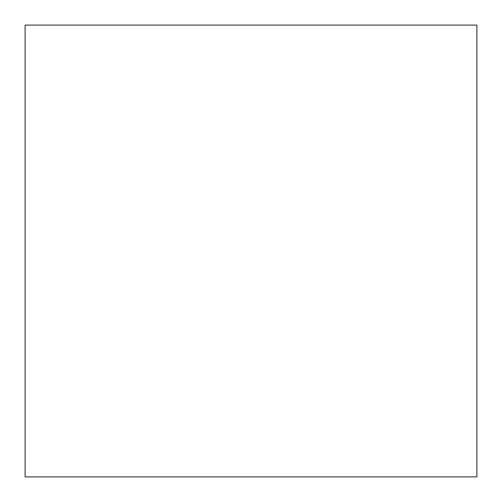 <?xml version="1.0" encoding="UTF-8"?>
<svg xmlns="http://www.w3.org/2000/svg" width="502" height="502" viewBox="0 0 502 502"><rect width="100%" height="100%" fill="white"/><g stroke="black" fill="none" stroke-linecap="round" stroke-linejoin="round"><path stroke-width="0.75" d="M25.1 25.1L25.1 476.9L476.9 476.9L476.9 25.1L25.1 25.1"/></g></svg>
